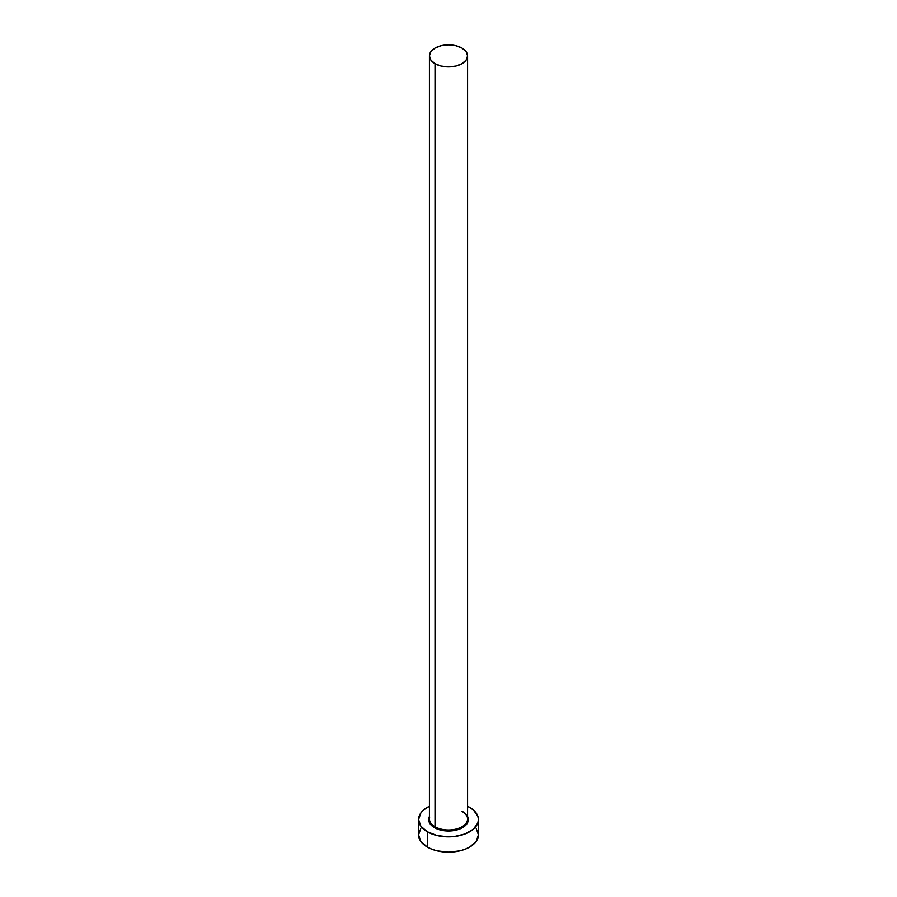 <?xml version="1.0" encoding="UTF-8"?>
<svg xmlns="http://www.w3.org/2000/svg" width="897" height="897" viewBox="0 0 897 897"><rect width="100%" height="100%" fill="white"/><g stroke="black" fill="none" stroke-linecap="round" stroke-linejoin="round"><path stroke-width="1.35" d="M429.596 817.503A19.084 11.022 0 0 0 435.011 826.776L434.473 827.684A19.835 11.448 180 0 1 429.416 816.483L428.665 819.589L430.179 823.973L434.473 827.684L435.011 826.776A19.084 11.022 0 0 0 455.799 829.164A19.084 11.022 0 0 0 467.584 818.983L467.584 55.872A19.084 11.022 180 0 1 455.799 66.042A19.084 11.022 180 0 1 435.011 63.653L435.011 826.776L435.011 63.653A19.084 11.022 180 0 1 429.416 55.872A19.084 11.022 180 0 1 441.201 45.691A19.084 11.022 180 0 1 461.989 48.079A19.084 11.022 180 0 1 467.584 55.872L466.126 51.656L461.989 48.079L455.799 45.691L448.5 44.85L441.201 45.691L435.011 48.079L430.874 51.656L429.416 55.872L430.874 60.088L435.011 63.653L441.201 66.042L448.5 66.883L455.799 66.042L461.989 63.653L466.126 60.088L467.584 55.872M420.85 828.256L418.574 834.872A29.926 17.278 0 0 0 427.331 847.093L427.331 831.811L437.041 835.556L448.5 836.879L454.342 836.542L465.128 833.963L473.392 829.198L477.854 822.964L478.426 819.589L477.854 816.225L473.392 809.991L467.584 806.28A29.926 17.278 180 0 1 469.669 807.378A29.926 17.278 180 0 1 478.426 819.589A29.926 17.278 180 0 1 459.959 835.556A29.926 17.278 180 0 1 427.331 831.811L427.331 847.093A29.926 17.278 0 0 0 459.959 850.838A29.926 17.278 0 0 0 478.426 834.872L476.15 828.256M427.331 831.811A29.926 17.278 180 0 1 418.574 819.589A29.926 17.278 180 0 1 429.416 806.28L423.608 809.991L420.85 812.985L418.574 819.589L420.85 826.204L427.331 831.811M467.584 816.483L468.335 819.589L466.821 823.973L464.982 825.958L459.522 829.108L448.5 831.048L440.909 830.173L434.473 827.684A19.835 11.448 180 0 0 458.535 829.467A19.835 11.448 180 0 0 467.584 816.483M418.574 819.589L418.574 834.872L420.85 841.487L427.331 847.093L431.872 849.235L437.041 850.838L448.5 852.15L459.959 850.838L465.128 849.235L469.669 847.093L476.15 841.487L478.426 834.872L478.426 819.589M429.416 55.872L429.416 818.983A19.084 11.022 0 0 0 435.011 826.776A19.084 11.022 0 0 0 454.6 829.422A19.084 11.022 0 0 0 467.404 820.463A19.084 11.022 0 0 0 461.989 811.191M467.584 818.983C467.561 816.203 465.745 813.725 462.146 811.538"/></g></svg>
